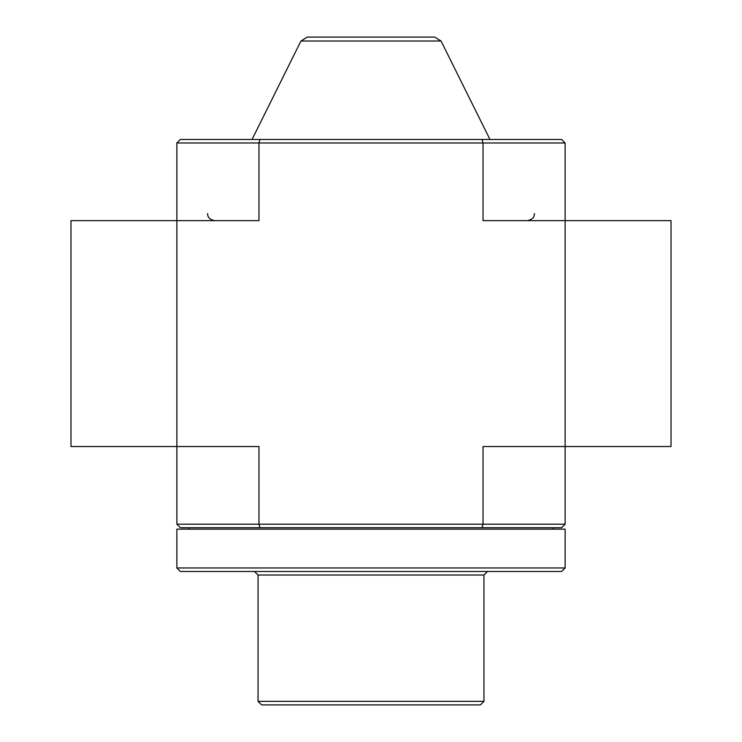 <?xml version="1.0" encoding="UTF-8"?>
<svg xmlns="http://www.w3.org/2000/svg" width="742" height="742" viewBox="0 0 742 742"><rect width="100%" height="100%" fill="white"/><g stroke="black" fill="none" stroke-linecap="round" stroke-linejoin="round"><path stroke-width="1.11" d="M176.874 524.186L176.874 220.643L70.982 220.643L70.982 446.536L258.977 446.536L258.977 524.186L259.932 527.71L561.601 527.71L565.126 524.186L565.126 446.536L483.023 446.536L483.023 524.186L176.874 524.186L180.399 527.71L259.932 527.71M176.874 142.983L176.874 220.643L258.977 220.643L258.977 142.983L483.023 142.983L483.023 220.643L565.126 220.643L565.126 446.536L671.018 446.536L671.018 220.643L565.126 220.643L565.126 142.983L561.601 139.459L259.932 139.459L258.977 142.983L176.874 142.983L180.399 139.459L259.932 139.459M482.068 139.459L483.023 142.983L565.126 142.983M482.068 527.71L483.023 524.186L565.126 524.186M441.063 41.023L300.937 41.023L307.253 37.1L434.747 37.1L441.063 41.023L489.952 139.459M483.951 701.366L258.049 701.366L261.583 704.9L480.417 704.9L483.951 701.366L483.951 575.013L487.475 571.479M176.874 567.955L180.399 571.479L561.601 571.479L565.126 567.955L565.126 529.129L176.874 529.129L176.874 567.955L565.126 567.955M258.049 701.366L258.049 575.013L483.951 575.013M534.416 213.575C534.231 215.208 534.648 219.094 527.358 220.643M207.584 213.575C207.769 215.208 207.352 219.094 214.642 220.643M300.937 41.023L252.048 139.459M553.124 529.129L553.124 527.71M188.876 529.129L188.876 527.71M258.049 575.013L254.525 571.479"/></g></svg>

